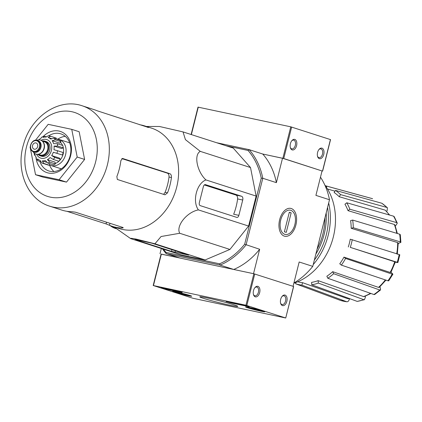 <?xml version="1.0" encoding="UTF-8"?>
<svg xmlns="http://www.w3.org/2000/svg" width="422" height="422" viewBox="0 0 422 422"><rect width="100%" height="100%" fill="white"/><g stroke="black" fill="none" stroke-linecap="round" stroke-linejoin="round"><path stroke-width="0.63" d="M216.65 142.731L249.149 149.652L262.737 154.025L282.513 158.234L322.044 170.963L315.909 195.375L329.498 199.754L312.765 266.366L299.177 261.993L293.068 286.322M400.9 242.36L400.272 241.88A53.325 42.701 -72.2 0 0 399.666 234.194L400.293 234.643L400.9 242.36L398.257 243.531M394.697 261.772L395.33 262.036L390.872 272.475L390.144 272.438A50.102 40.122 -72.2 0 0 394.697 261.772L350.297 247.376L397.218 262.31A53.325 42.701 -72.2 0 0 399.17 254.54L399.813 254.804L397.867 262.574L397.218 262.31C398.247 262.653 398.025 262.674 396.559 262.378L395.308 262.109M391.02 272.206L392.914 274.168L392.17 274.131L345.565 258.454A51.241 41.034 -72.2 0 1 341.356 265.116L339.757 263.782A48.715 39.014 107.8 0 0 343.967 257.119L345.565 258.454M379.853 286.844L380.391 287.968L380.565 289.919L374.683 294.509L373.908 294.519A53.325 42.701 -72.2 0 0 379.737 289.972L333.654 273.714L332.684 271.678L378.518 287.387A50.102 40.122 -72.2 0 0 385.333 279.907M365.336 296.165L365.415 297.151L364.466 299.683L357.202 301.398A53.325 42.701 -72.2 0 0 363.759 299.662L318.32 283.083L318.125 280.651L363.532 296.571A50.102 40.122 -72.2 0 0 370.474 293.306M349.463 298.808L349.369 299.177C348.762 301.092 347.865 301.941 346.673 301.725L301.899 285.119L302.516 282.666L347.475 298.602A50.102 40.122 -72.2 0 0 350.033 298.781M387.407 207.74L386.921 207.46A53.325 42.701 -72.2 0 0 381.852 203.251L387.407 207.74L387.111 210.778L386.689 211.443M397.292 223.127L396.654 222.621A53.325 42.701 -72.2 0 0 393.584 216.185L394.18 216.597L397.292 223.127L396.184 225.079L395.261 225.807M399.17 254.54L350.255 239.19A48.715 39.014 107.8 0 1 348.308 246.954M350.297 247.376A51.241 41.034 -72.2 0 0 352.249 239.612M396.696 253.754A50.102 40.122 -72.2 0 0 397.645 242.587L351.204 228.302L353.277 227.748L400.272 241.88M397.645 242.587L398.257 243.061L397.281 254.266M399.666 234.194L352.676 220.062L350.598 220.611A48.715 39.014 107.8 0 1 351.204 228.302M353.277 227.748A51.241 41.034 -72.2 0 0 352.676 220.062M396.78 233.324A50.102 40.122 -72.2 0 0 394.322 224.457L348.013 210.657L349.854 209.222L396.654 222.621M394.322 224.457L394.945 224.963L397.339 233.493M393.584 216.185L346.784 202.782L344.943 204.222A48.715 39.014 107.8 0 1 348.013 210.657M349.854 209.222A51.241 41.034 -72.2 0 0 346.784 202.782M389.279 214.951A50.102 40.122 -72.2 0 0 385.239 210.151L339.209 196.721L340.538 194.611L386.921 207.46M385.239 210.151L389.638 215.051M381.852 203.251L335.474 190.401L334.145 192.511A48.715 39.014 107.8 0 1 339.209 196.721M340.538 194.611A51.241 41.034 -72.2 0 0 335.474 190.401M372.589 198.72L372.552 198.704A53.325 42.701 -72.2 0 0 371.376 198.361L372.589 198.72M326.454 187.357L326.76 186.144L372.552 198.704M334.989 191.166L327.493 188.993M326.76 186.144A51.241 41.034 -72.2 0 0 325.51 185.775A51.241 41.034 -72.2 0 0 325.325 185.727M340.438 300.406L340.385 300.385A53.325 42.701 -72.2 0 0 346.673 301.725L340.438 300.406M295.933 282.487L295.606 283.779L340.385 300.385M350.197 298.845L347.475 298.602M295.606 283.779A51.241 41.034 -72.2 0 0 301.899 285.119M302.516 282.666A48.715 39.014 107.8 0 1 297.71 281.764M318.125 280.651A48.715 39.014 107.8 0 1 311.568 282.387L311.758 284.818L357.202 301.398M363.759 299.662L364.466 299.683M370.927 293.469L364.228 296.582L363.532 296.571M311.758 284.818A51.241 41.034 -72.2 0 0 318.32 283.083M332.684 271.678A48.715 39.014 107.8 0 1 326.855 276.225L327.825 278.262L373.908 294.519M379.737 289.972L380.565 289.919M385.935 280.113L379.331 287.324L378.518 287.387M327.825 278.262A51.241 41.034 -72.2 0 0 333.654 273.714M343.967 257.119L390.144 272.438M392.914 274.168L388.699 280.846L387.96 280.794A53.325 42.701 -72.2 0 0 392.17 274.131M341.356 265.116L387.96 280.794M163.451 249.175A67.71 54.227 -72.2 0 0 166.062 252.409L166.189 253.611L220.152 265.095L233.741 269.468L253.517 273.678L259.651 249.265A68.797 55.092 107.8 0 1 233.741 269.468M162.438 248.853A68.797 55.092 -72.2 0 0 166.189 253.611L179.777 257.984L161.077 254.123M166.062 252.409L219.572 263.797A67.71 54.227 -72.2 0 0 244.665 244.227L259.651 249.265M282.513 158.234L276.384 182.647L262.795 178.274L246.063 244.887A68.797 55.092 -72.2 0 1 220.152 265.095L219.572 263.797M261.255 178.174A67.71 54.227 -72.2 0 0 248.041 150.454L249.149 149.652A68.797 55.092 -72.2 0 1 262.795 178.274L261.255 178.174L244.665 244.227M226.155 145.796L248.041 150.454M146.397 126.468L159.469 126.489L183.037 131.912L233.245 148.08L250.51 167.539L256.133 196.088L248.6 226.065L229.937 249.439L205.145 259.952L180.859 254.782L130.656 238.615L114.051 226.909M161.325 248.495L160.001 253.775M291.249 208.515A14.253 8.509 -78 0 1 293.981 229.979A14.253 8.509 -78 0 1 279.607 230.317A14.253 8.509 -78 0 1 283.573 211.686A14.253 8.509 -78 0 1 291.249 208.515M293.897 283.009A68.797 55.092 -72.2 0 0 312.765 266.366M329.498 199.754A68.797 55.092 -72.2 0 0 320.483 177.177M322.044 170.963L283.737 158.535L262.737 154.025A68.797 55.092 107.8 0 1 276.384 182.647M134.966 239.606L171.532 251.38L188.766 255.131L151.973 243.225L135.003 239.464M183.037 131.912L185.422 139.629L200.302 151.377C193.624 154.605 196.995 171.675 205.925 179.92C196.589 183.454 192.11 201.347 198.398 209.898C186.825 212.087 175.679 226.065 179.735 233.271L161.083 236.515L154.937 243.784L136.538 239.184C131.965 238.288 130.002 238.098 130.656 238.615M154.937 243.784L205.145 259.952M179.735 233.271L229.937 249.439M198.398 209.898L248.6 226.065M205.925 179.92L256.133 196.088M200.302 151.377L250.51 167.539M205.472 184.63A2.601 1.551 102 0 0 205.377 184.604A2.601 1.551 102 0 0 203.357 186.672L199.348 202.623A2.601 1.551 102 0 0 200.197 205.619L236.763 217.393A2.601 1.551 102 0 0 236.853 217.42A2.601 1.551 102 0 0 238.873 215.352L242.724 200.028A3.249 1.941 102 0 0 241.664 196.283L205.287 184.588M238.873 215.352L233.667 214.244A51.769 41.456 -72.2 0 0 237.597 198.936L242.724 200.028M204.317 184.957L236.025 195.085C237.185 195.66 237.707 196.942 237.597 198.936M65.294 136.369A19.502 15.619 -72.2 0 0 57.861 139.139M49.548 164.96A19.502 15.619 -72.2 0 0 53.963 171.543M39.9 161.505A19.502 15.619 -72.2 0 0 48.894 170.989A19.502 15.619 -72.2 0 0 70.179 155.681A19.502 15.619 -72.2 0 0 60.852 133.864A19.502 15.619 -72.2 0 0 48.73 135.821M35.928 156.921A21.67 17.349 -72.2 0 0 51.869 173.315A21.67 17.349 -72.2 0 0 70.643 155.649A21.67 17.349 -72.2 0 0 64.06 133.289A21.67 17.349 -72.2 0 0 43.287 136.448M35.506 140.22L48.182 124.332L71.745 129.348L77.2 157.042L59.091 179.725L35.532 174.708L30.078 147.014L30.342 146.687M59.091 179.725L66.502 182.109L42.944 177.098L35.532 174.708M77.2 157.042L84.611 159.432L66.502 182.109M71.745 129.348L79.157 131.733L84.611 159.432M121.81 158.603L167.428 173.173C168.594 173.753 169.122 175.035 169.022 177.034A49.717 39.816 -72.2 0 1 165.086 192.337L163.931 193.914M82.163 105.785C58.637 97.603 30.864 116.957 23.606 144.234C15.514 169.945 27.055 199.427 49.817 206.226A52.761 42.253 -72.2 0 0 107.394 164.817A52.761 42.253 -72.2 0 0 82.163 105.785L94.143 109.641A52.761 42.253 107.8 0 1 97.113 110.754L148.46 127.486M147.827 127.365C148.818 127.634 148.634 127.465 147.273 126.858A52.761 42.253 -72.2 0 0 144.788 125.951A52.761 42.253 -72.2 0 0 139.64 124.727M106.497 222.188L106.07 223.908L109.472 225.279A52.761 42.253 -72.2 0 0 112.442 226.392A52.761 42.253 -72.2 0 0 121.863 228.017L123.266 227.785L122.702 227.405L75.39 212.171L71.751 211.723A52.761 42.253 107.8 0 1 61.802 210.087L49.817 206.226M106.07 223.908L66.945 211.311M165.018 194.816L167.508 192.854A52.761 42.253 -72.2 0 0 170.019 184.984A52.761 42.253 -72.2 0 0 171.432 177.546C171.559 175.557 171.052 174.275 169.918 173.706L122.522 158.445L120.871 160.592A52.761 42.253 107.8 0 1 119.373 168.673A52.761 42.253 107.8 0 1 116.862 176.544L117.337 179.461L165.018 194.816M112.442 226.392L119.125 228.545A52.761 42.253 -72.2 0 0 176.697 187.136A52.761 42.253 -72.2 0 0 151.466 128.103L144.788 125.951M330.421 139.577L290.763 126.822L198.129 107.146M296.582 145.659A5.417 3.234 -78 0 1 293.475 149.889A5.417 3.234 -78 0 1 290.389 147.7A5.417 3.234 -78 0 1 291.897 140.621A5.417 3.234 -78 0 1 295.759 140.035A5.417 3.234 -78 0 1 296.582 145.659M323.758 154.41A5.417 3.234 -78 0 1 320.646 158.64A5.417 3.234 -78 0 1 317.566 156.451A5.417 3.234 -78 0 1 319.069 149.372A5.417 3.234 -78 0 1 322.93 148.787A5.417 3.234 -78 0 1 323.758 154.41M318.837 149.673A4.478 2.674 -78 0 1 320.868 148.876A4.478 2.674 -78 0 1 322.487 154.077A4.478 2.674 -78 0 1 319 157.638A4.478 2.674 -78 0 1 317.471 156.087M291.66 140.922A4.478 2.674 -78 0 1 293.691 140.125A4.478 2.674 -78 0 1 295.31 145.326A4.478 2.674 -78 0 1 291.829 148.887A4.478 2.674 -78 0 1 290.294 147.336M249.154 306.863L243.594 305.074L226.113 301.577A37.917 1.852 -165.9 0 1 232.132 303.175L249.196 306.688M285.615 317.951L245.952 305.238L153.191 285.509L192.981 298.28L285.736 318.003L293.527 286.469L253.859 273.751L161.22 254.076M203.399 298.338A19.607 0.96 14.1 0 1 199.801 296.798A19.607 0.96 14.1 0 1 219.018 300.686A19.607 0.96 14.1 0 1 237.786 306.335A19.607 0.96 14.1 0 1 224.989 304.098A19.607 0.96 14.1 0 1 203.399 298.338M187.721 295.622A9.938 0.485 14.1 0 1 177.625 293.132A9.938 0.485 14.1 0 1 172.419 291.375A9.938 0.485 14.1 0 1 182.177 293.327A9.938 0.485 14.1 0 1 191.699 296.218A9.938 0.485 14.1 0 1 187.721 295.622M260.838 311.183A9.938 0.485 14.1 0 1 250.737 308.688A9.938 0.485 14.1 0 1 245.53 306.936A9.938 0.485 14.1 0 1 255.289 308.883A9.938 0.485 14.1 0 1 264.81 311.779A9.938 0.485 14.1 0 1 260.838 311.183M182.241 292.24L161.114 287.572L167.539 289.492L182.067 292.52A37.917 1.852 -165.9 0 1 182.009 292.372A37.917 1.852 -165.9 0 1 182.241 292.24L182.246 292.219M259.678 292.583A5.417 3.234 -78 0 1 256.565 296.814A5.417 3.234 -78 0 1 253.485 294.63A5.417 3.234 -78 0 1 254.988 287.551A5.417 3.234 -78 0 1 258.85 286.965A5.417 3.234 -78 0 1 259.678 292.583M286.854 301.334A5.417 3.234 -78 0 1 283.742 305.565A5.417 3.234 -78 0 1 280.656 303.381A5.417 3.234 -78 0 1 282.165 296.302A5.417 3.234 -78 0 1 286.026 295.711A5.417 3.234 -78 0 1 286.854 301.334M281.933 296.597A4.478 2.674 -78 0 1 283.964 295.806A4.478 2.674 -78 0 1 285.583 301.007A4.478 2.674 -78 0 1 282.096 304.563A4.478 2.674 -78 0 1 280.567 303.012M254.756 287.846A4.478 2.674 -78 0 1 256.787 287.055A4.478 2.674 -78 0 1 258.406 292.256A4.478 2.674 -78 0 1 254.92 295.817A4.478 2.674 -78 0 1 253.39 294.261M173.948 290.674L170.53 289.656L173.948 290.674M174.307 290.325L174.202 290.726M174.117 290.283L174.017 290.668M250.346 308.171L260.021 310.56L250.346 308.171M259.804 310.845A8.123 0.396 14.1 0 1 251.723 308.862A8.123 0.396 14.1 0 1 247.297 307.395A8.123 0.396 14.1 0 1 255.268 308.973A8.123 0.396 14.1 0 1 263.038 311.352A8.123 0.396 14.1 0 1 259.804 310.845M253.305 308.656L253.195 309.094M258.122 309.896L258.021 310.276M177.229 292.615L186.909 294.999L177.229 292.615M186.688 295.289A8.123 0.396 14.1 0 1 178.606 293.301A8.123 0.396 14.1 0 1 174.18 291.839A8.123 0.396 14.1 0 1 182.156 293.411A8.123 0.396 14.1 0 1 189.921 295.79A8.123 0.396 14.1 0 1 186.688 295.289M180.194 293.095L180.083 293.533M185.005 294.334L184.91 294.714M293.844 283.231A59.37 47.544 -72.2 0 0 333.311 237A59.37 47.544 -72.2 0 0 324.808 185.026M313.208 264.61A59.37 47.544 -72.2 0 0 328.189 235.349A59.37 47.544 -72.2 0 0 328.68 203.008M314.348 260.068A57.962 46.415 -72.2 0 0 326.28 234.859A57.962 46.415 -72.2 0 0 327.577 207.387M315.851 254.076A57.962 46.415 -72.2 0 0 324.18 234.184A57.962 46.415 -72.2 0 0 326.185 212.946M317.059 249.275A56.337 45.117 -72.2 0 0 322.904 233.909A56.337 45.117 -72.2 0 0 324.977 217.741M280.714 220.047A12.402 7.401 -78 0 1 287.836 210.362A12.402 7.401 -78 0 1 294.888 215.362A12.402 7.401 -78 0 1 291.444 231.572A12.402 7.401 -78 0 1 282.603 232.912A12.402 7.401 -78 0 1 280.714 220.047M289.307 212.261L291.159 212.857L286.253 232.38L284.402 231.783L289.307 212.261M289.26 212.456L291.159 212.857M42.29 140.99A7.691 6.161 107.8 0 1 44.88 141.127L46.114 141.523A7.691 6.161 107.8 0 1 49.622 150.733A7.691 6.161 107.8 0 1 41.398 156.166L40.164 155.771A7.691 6.161 107.8 0 1 37.98 154.368M37.658 146.603A3.249 2.601 -72.2 0 0 36.107 142.968A3.249 2.601 -72.2 0 0 32.631 145.263A3.249 2.601 -72.2 0 0 34.113 149.156A3.249 2.601 -72.2 0 0 37.658 146.603M30.658 145.147A6.066 4.858 107.8 0 1 37.278 140.384L38.022 140.626A6.066 4.858 107.8 0 1 40.786 147.89A6.066 4.858 107.8 0 1 34.303 152.173L33.56 151.936A6.066 4.858 107.8 0 0 40.043 147.653A6.066 4.858 107.8 0 0 37.278 140.384C35.854 140.02 32.942 139.413 30.558 145.105C29.951 148.518 30.954 150.796 33.56 151.936M36.761 140.257L37.437 140.051A7.369 5.897 107.8 0 1 40.454 140.046A7.369 5.897 107.8 0 1 43.814 148.866A7.369 5.897 107.8 0 1 35.939 154.067A7.369 5.897 107.8 0 1 33.491 152.3L33.064 151.741M40.581 140.083A7.369 5.897 107.8 0 1 40.702 140.125A7.369 5.897 107.8 0 1 44.062 148.945A7.369 5.897 107.8 0 1 36.186 154.146A7.369 5.897 107.8 0 1 36.065 154.109M44.88 141.127A7.691 6.161 107.8 0 1 48.382 150.337A7.691 6.161 107.8 0 1 40.164 155.771M46.314 136.775L43.925 136.237L43.012 137.408A12.132 9.717 107.8 0 1 46.077 137.071L48.293 135.773L50.545 136.237A14.084 11.278 -72.2 0 1 50.661 136.274L48.119 137.509A12.132 9.717 107.8 0 1 50.714 139.044L53.958 138.231L59.518 140.02A14.084 11.278 107.8 0 1 60.968 141.655L55.409 139.867A14.084 11.278 -72.2 0 0 53.958 138.231M43.92 136.232L41.641 137.203L40.929 138.289A12.132 9.717 107.8 0 0 38.824 139.819M35.226 155.607L34.467 155.016L34.731 154.273A12.132 9.717 107.8 0 0 36.16 157.274L36.339 158.915L37.964 160.756M40.544 161.71L37.969 160.75L37.611 158.909A12.132 9.717 107.8 0 0 40.206 160.444L41.794 163.008A14.084 11.278 -72.2 0 0 41.91 163.045A14.084 11.278 -72.2 0 0 43.835 163.446L42.247 160.882L46.589 162.28M49.785 163.678L49.395 165.234A14.084 11.278 107.8 0 1 47.47 164.838L41.794 163.008M55.372 163.926L49.817 162.138L47.396 159.664L55.018 162.117L55.372 163.926A14.084 11.278 107.8 0 1 53.293 164.807L47.733 163.019L45.312 160.545A12.132 9.717 107.8 0 1 42.247 160.882M60.393 159.268L54.834 157.48L51.679 155.581L59.302 158.039L60.393 159.268A14.084 11.278 107.8 0 1 58.827 161.236L53.267 159.442L50.112 157.548A12.132 9.717 107.8 0 1 47.396 159.664M56.917 153.244A14.084 11.278 -72.2 0 0 57.281 151.994A14.084 11.278 -72.2 0 0 57.55 150.723L63.105 152.516A14.084 11.278 107.8 0 1 62.472 155.032L53.314 152.252A12.132 9.717 107.8 0 1 51.679 155.581M57.55 150.723L53.947 149.731A12.132 9.717 107.8 0 0 54.063 146.081L57.698 146.075A14.084 11.278 -72.2 0 0 57.228 143.68L53.594 143.68A12.132 9.717 107.8 0 0 52.164 140.679L55.409 139.867M47.47 164.838A14.084 11.278 107.8 0 1 47.354 164.802L42.026 163.082M49.395 165.234L43.835 163.446M57.228 143.68L62.783 145.469A14.084 11.278 107.8 0 1 63.258 147.869L57.698 146.075M55.984 137.989A14.084 11.278 107.8 0 1 56.1 138.026A14.084 11.278 107.8 0 1 56.216 138.063L50.661 136.274M69.709 142.952A13.652 10.93 -72.2 0 0 68.57 142.494L59.059 139.434A13.652 10.93 -72.2 0 0 56.374 139.007M49.469 164.923A13.652 10.93 -72.2 0 0 50.687 165.419L60.198 168.483A13.652 10.93 -72.2 0 0 61.396 168.779M60.436 142.325A12.132 9.717 107.8 0 1 62.572 145.4M63.115 146.893A12.132 9.717 107.8 0 1 55.277 163.441M53.314 152.252L62.472 155.032M54.063 146.081L61.686 148.533L63.258 147.869M52.164 140.679L59.787 143.137L60.968 141.655M48.119 137.509L51.51 138.601M56.216 138.063L56.01 138.891M50.687 165.419A13.652 10.93 -72.2 0 0 65.584 154.705A13.652 10.93 -72.2 0 0 59.059 139.434M236.025 195.085L241.664 196.283M95.652 161.779A44.094 35.311 -72.2 0 0 53.04 113.74A44.094 35.311 -72.2 0 0 34.456 187.727A44.094 35.311 -72.2 0 0 95.652 161.779M147.273 126.858L147.199 127.159M109.968 223.307L109.472 225.279M122.069 227.205L121.863 228.017M165.086 192.337L167.508 192.854M169.022 177.034L171.432 177.546M167.428 173.173L169.918 173.706M171.96 249.666L171.532 251.38M175.431 250.784L175.051 252.293M109.841 225.438L116.636 228.761A41.926 25.025 -78 0 1 110.031 225.517M283.737 158.535L291.644 127.048M322.524 171.026L330.431 139.54M282.856 158.308L290.763 126.822M191.372 134.592L198.266 107.135M246.833 305.465L254.74 273.978M245.952 305.238L253.859 273.751M153.45 285.552L161.362 254.065M173.774 290.209L173.679 290.594M173.695 290.194L173.595 290.584M173.616 290.178L173.521 290.563M181.328 291.908L181.202 292.399M167.682 288.917L167.539 289.492M164.717 288.284L164.606 288.732M232.264 302.658L232.132 303.175M234.279 303.086L234.131 303.666M36.619 154.262A9.748 7.807 -72.2 0 0 44.437 158.208A9.748 7.807 -72.2 0 0 51.41 150.475A9.748 7.807 -72.2 0 0 49.321 141.148A9.748 7.807 -72.2 0 0 41.119 140.278M30.774 145.136A5.523 4.426 107.8 0 1 38.444 141.887A5.523 4.426 107.8 0 1 36.113 151.16A5.523 4.426 107.8 0 1 30.774 145.136M42.469 141.148L44.336 141.75A6.931 5.555 107.8 0 1 47.496 150.053A6.931 5.555 107.8 0 1 40.085 154.948L38.217 154.346M42.516 141.164A7.475 5.987 107.8 0 1 48.219 150.285A7.475 5.987 107.8 0 1 38.265 154.362M47.733 163.019A14.084 11.278 -72.2 0 0 49.817 162.138M53.267 159.442A14.084 11.278 -72.2 0 0 54.834 157.48M325.51 185.775L371.376 198.361M191.119 134.512L198.008 107.098M322.64 171.074L330.553 139.592M153.191 285.509L161.098 254.028M285.736 318.003L293.643 286.517M263.038 311.352L263.375 311.151M247.297 307.395L247.092 307.058M189.921 295.79L190.264 295.59M174.18 291.839L173.98 291.496M33.971 152.532L34.462 155.016M56.1 138.026L50.545 136.237"/></g></svg>
